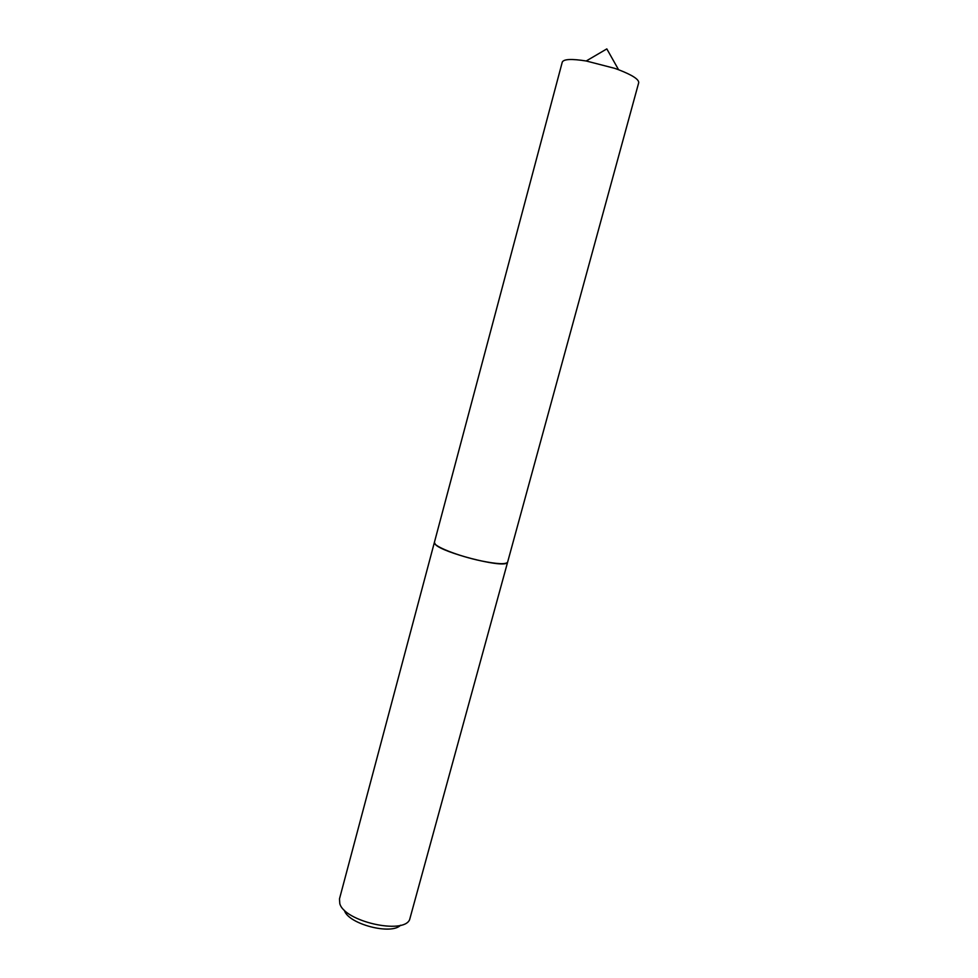 <?xml version="1.0" encoding="UTF-8"?>
<svg xmlns="http://www.w3.org/2000/svg" width="978" height="978" viewBox="0 0 978 978"><rect width="100%" height="100%" fill="white"/><g stroke="black" fill="none" stroke-linecap="round" stroke-linejoin="round"><path stroke-width="1.47" d="M614.746 68.35L586.213 60.991C571.678 58.692 563.707 59.059 562.277 62.091L434.403 542.35C432.459 545.858 458.022 556.103 481.274 560.907C497.313 564.147 506.091 564.538 507.631 562.106L638.707 82.714C638.989 79.377 632.277 75.049 618.561 69.719L614.746 68.35M507.619 562.167L409.611 919.687C403.242 934.846 344.342 921.398 339.806 903.648L339.476 898.904L434.391 542.399M507.606 562.216L506.775 563.071C500.907 567.753 442.569 552.607 435.467 544.538L434.379 542.46M400.552 925.237C391.212 935.371 347.923 923.892 344.39 910.347M618.561 69.719L606.825 48.9L586.213 60.991"/></g></svg>
